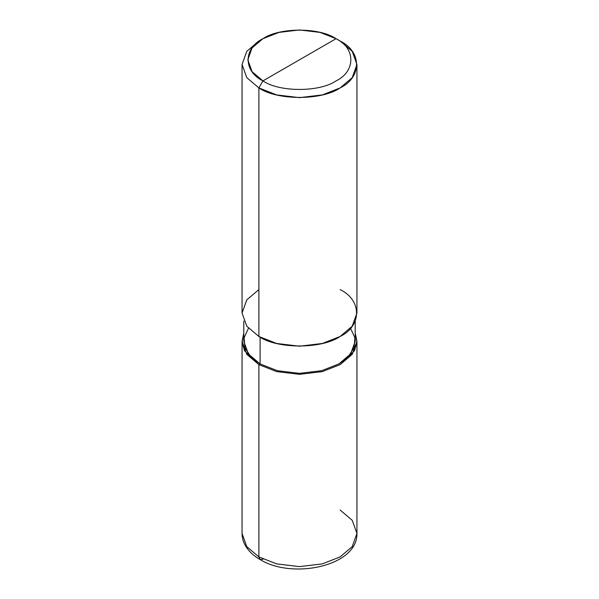 <?xml version="1.0" encoding="UTF-8"?>
<svg xmlns="http://www.w3.org/2000/svg" width="599" height="599" viewBox="0 0 599 599"><rect width="100%" height="100%" fill="white"/><g stroke="black" fill="none" stroke-linecap="round" stroke-linejoin="round"><path stroke-width="0.9" d="M242.063 341.183L242.063 533.462C242.086 537.625 243.157 541.601 245.268 545.389C248.48 551.005 253.422 555.722 260.078 559.541L258.888 556.913L246.788 546.632L242.063 533.462L246.788 546.632L258.888 556.913L258.888 364.626L244.444 350.625L242.078 341.909L243.786 333.119L242.063 341.183L246.788 354.353L258.888 364.626L276.686 371.612L299.5 374.345L322.314 371.612L340.112 364.626L352.212 354.353L356.937 341.183L355.214 333.119L356.922 341.909L354.556 350.625L340.112 364.626L322.314 371.612L299.5 374.345L276.686 371.612L258.888 364.626L260.101 363.922L258.888 364.626L258.888 556.913L260.078 559.541L262.946 559.256M260.078 559.541C292.761 579.787 357.903 565.92 356.937 533.462L352.212 546.632L340.112 556.913L322.314 563.891L299.5 566.624L276.686 563.891L258.888 556.913L276.686 563.891L299.5 566.624L322.314 563.891L340.112 556.913L352.212 546.632L356.937 533.462L352.212 520.291L340.112 510.011M258.888 289.594L246.788 299.874L242.063 313.045L246.788 326.215L258.888 336.488L258.888 87.933L276.686 94.919L299.5 97.644L322.314 94.919L340.112 87.933L352.212 77.653L356.937 64.482L352.212 51.312L340.112 41.039L336.054 38.688C355.769 48.19 355.769 71.401 336.054 80.895C319.604 92.283 279.396 92.283 262.946 80.895L336.054 38.688L320.031 32.406L299.5 29.95L278.969 32.406L262.946 38.688L252.059 47.942L247.806 59.795L252.059 71.648L262.946 80.895L258.888 87.933L258.888 336.488L246.788 326.215L242.063 313.045L242.063 64.482L246.788 77.653L258.888 87.933L246.788 77.653L242.063 64.482L246.788 51.312L258.888 41.039L246.788 51.312L242.063 64.482M248.473 328.267L244.107 337.739L244.939 347.697L250.756 356.757L260.101 363.922L248.368 353.957L243.786 341.183L243.786 321.101M355.214 321.101L355.214 341.183L350.632 353.957L338.899 363.922L321.626 370.699L299.5 373.349L277.374 370.699L260.101 363.922L260.101 337.177L260.101 363.922L277.374 370.699L299.5 373.349L321.626 370.699L338.899 363.922L348.244 356.757L354.061 347.697L354.893 337.739L350.527 328.267M262.946 80.895C243.231 71.401 243.231 48.19 262.946 38.688C279.396 27.307 319.604 27.307 336.054 38.688L262.946 80.895C279.396 92.283 319.604 92.283 336.054 80.895C355.769 71.401 355.769 48.19 336.054 38.688L340.112 41.039C362.028 51.589 362.028 77.383 340.112 87.933C321.835 100.58 277.165 100.58 258.888 87.933L262.946 80.895M356.937 64.482L356.937 313.045L352.212 326.215L340.112 336.488L322.314 343.474L299.5 346.207L276.686 343.474L258.888 336.488C277.165 349.142 321.835 349.142 340.112 336.488C362.028 325.938 362.028 300.144 340.112 289.594M340.112 41.039L336.054 38.688M356.937 533.462L356.937 341.183M258.888 41.039L262.946 38.695"/></g></svg>
